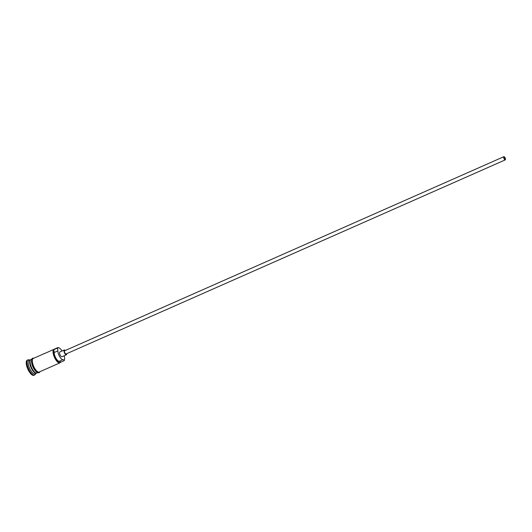 <?xml version="1.0" encoding="UTF-8"?>
<svg xmlns="http://www.w3.org/2000/svg" width="532" height="532" viewBox="0 0 532 532"><rect width="100%" height="100%" fill="white"/><g stroke="black" fill="none" stroke-linecap="round" stroke-linejoin="round"><path stroke-width="0.8" d="M64.405 360.024A7.401 2.746 -113.8 0 1 64.345 360.231A7.401 2.746 -113.8 0 1 64.159 360.689L64.239 360.35A7.056 2.62 66.2 0 0 64.286 360.264A7.056 2.62 66.2 0 0 64.465 359.832A7.056 2.62 66.2 0 0 64.179 355.748M62.064 350.974A7.056 2.62 66.2 0 0 59.245 348.008A7.056 2.62 66.2 0 0 57.503 348.42A7.056 2.62 66.2 0 0 57.456 348.507L57.037 348.261A7.401 2.746 -113.8 0 1 57.609 347.702A7.401 2.746 -113.8 0 1 58.866 347.828A7.401 2.746 -113.8 0 1 59.059 347.928M503.937 157.193A1.303 0.485 66.2 0 0 504.196 158.642A1.303 0.485 66.2 0 0 505.087 159.48A1.303 0.485 66.2 0 0 505.194 159.381A1.303 0.485 66.2 0 0 504.928 157.931A1.303 0.485 66.2 0 0 504.037 157.093A1.303 0.485 66.2 0 0 503.937 157.193M505.4 159.746A1.742 0.645 66.2 0 0 505.054 157.811A1.742 0.645 66.2 0 0 503.857 156.694A1.742 0.645 66.2 0 0 503.724 156.827A1.742 0.645 66.2 0 0 504.07 158.762A1.742 0.645 66.2 0 0 505.267 159.879A1.742 0.645 66.2 0 0 505.4 159.746M64.818 350.781A1.742 0.645 66.2 0 0 64.631 350.788A1.742 0.645 66.2 0 0 64.498 350.921A1.742 0.645 66.2 0 0 64.844 352.862A1.742 0.645 66.2 0 0 66.035 353.973L505.267 159.879M65.29 350.495A2.613 0.971 66.2 0 0 64.279 349.996A2.613 0.971 66.2 0 0 64.079 350.189A2.613 0.971 66.2 0 0 64.598 353.095A2.613 0.971 66.2 0 0 66.387 354.771A2.613 0.971 66.2 0 0 66.586 354.578A2.613 0.971 66.2 0 0 66.7 353.68M64.279 349.996L59.843 351.951A2.613 0.971 66.2 0 0 59.637 352.151A2.613 0.971 66.2 0 0 60.163 355.057A2.613 0.971 66.2 0 0 61.951 356.733L66.387 354.771M36.741 373.078A7.401 2.746 -113.8 0 1 36.528 373.205A7.401 2.746 -113.8 0 1 31.454 368.457A7.401 2.746 -113.8 0 1 29.978 360.217A7.401 2.746 -113.8 0 1 30.543 359.665A7.401 2.746 -113.8 0 1 30.776 359.592M37.725 372.673L36.974 373.005A7.401 2.746 -113.8 0 1 31.9 368.264A7.401 2.746 -113.8 0 1 30.417 360.018A7.401 2.746 -113.8 0 1 30.989 359.466L31.74 359.133M36.528 373.205L35.052 373.856A7.401 2.746 -113.8 0 1 29.978 369.115A7.401 2.746 -113.8 0 1 28.495 360.869A7.401 2.746 -113.8 0 1 29.067 360.317L30.543 359.665M35.571 373.624L35.504 373.85A8.273 3.072 -113.8 0 1 35.298 374.362A8.273 3.072 -113.8 0 1 34.66 374.98A8.273 3.072 -113.8 0 1 28.994 369.673A8.273 3.072 -113.8 0 1 27.338 360.463A8.273 3.072 -113.8 0 1 27.977 359.845A8.273 3.072 -113.8 0 1 29.38 359.984L29.593 360.084M44.954 353.368A7.401 2.746 66.2 0 0 44.595 353.454A7.401 2.746 66.2 0 0 44.289 353.66L50.208 351.047A7.401 2.746 -113.8 0 1 50.513 350.841L57.609 347.702M64.159 360.689L60.462 362.325A7.401 2.746 -113.8 0 1 59.897 362.877A7.401 2.746 -113.8 0 1 54.823 358.136A7.401 2.746 -113.8 0 1 53.346 349.89L53.759 350.142A7.056 2.62 66.2 0 0 55.667 358.741A7.056 2.62 66.2 0 0 60.542 361.986A5.227 1.942 66.2 0 0 59.198 361.301A5.746 2.135 66.2 0 1 55.946 358.229A5.746 2.135 66.2 0 1 54.164 352.517A5.227 1.942 66.2 0 0 53.759 350.142M59.897 362.877L39.188 372.028A7.401 2.746 -113.8 0 1 34.114 367.279A7.401 2.746 -113.8 0 1 32.638 359.04A7.401 2.746 -113.8 0 1 33.21 358.488L44.595 353.454M57.037 348.261L53.346 349.89M34.66 374.98L33.922 375.306A8.273 3.072 -113.8 0 1 28.249 370.006A8.273 3.072 -113.8 0 1 26.6 360.796A8.273 3.072 -113.8 0 1 27.238 360.177L27.977 359.845M60.542 361.986L60.462 362.325M64.239 360.35A5.227 1.942 66.2 0 0 62.896 359.672L59.198 361.301M62.896 359.672A5.746 2.135 66.2 0 1 59.644 356.593A5.746 2.135 66.2 0 1 57.862 350.881A5.227 1.942 66.2 0 0 57.456 348.507M30.444 359.978A7.229 2.687 66.2 0 0 30.211 360.297A7.229 2.687 66.2 0 0 31.428 367.885A7.229 2.687 66.2 0 0 36.229 373.065M35.624 372.839A7.229 2.687 -113.8 0 1 31.375 367.386A7.229 2.687 -113.8 0 1 30.204 360.583M33.596 358.315A7.488 2.78 66.2 0 0 32.598 358.967A7.488 2.78 66.2 0 0 34.354 367.805A7.488 2.78 66.2 0 0 39.574 371.855M38.823 372.194A7.488 2.78 -113.8 0 1 33.602 368.111A7.488 2.78 -113.8 0 1 31.86 359.293M57.862 350.881L54.164 352.517M59.245 348.008L58.866 347.828M64.465 359.832L64.345 360.231M503.857 156.694L64.631 350.788M33.935 358.169L32.618 358.176L31.847 358.92C30.005 366.069 37.839 375.825 39.814 371.921L39.92 371.702"/></g></svg>
